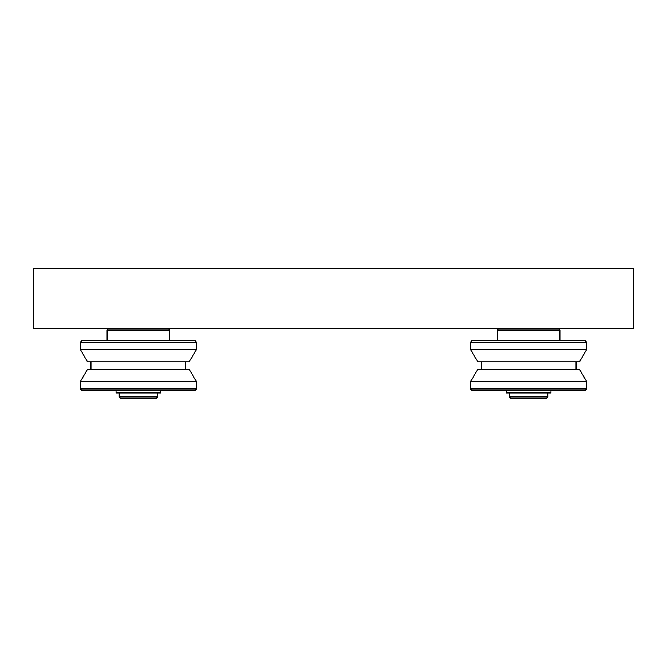 <?xml version="1.0" encoding="UTF-8"?>
<svg xmlns="http://www.w3.org/2000/svg" width="667" height="667" viewBox="0 0 667 667"><rect width="100%" height="100%" fill="white"/><g stroke="black" fill="none" stroke-linecap="round" stroke-linejoin="round"><path stroke-width="1" d="M559.93 340.503L559.93 330.065L558.371 328.498M498.824 328.498L497.265 330.065L497.265 340.503M586.626 342.063L585.059 340.503L472.128 340.503L470.568 342.063L470.568 349.508L477.647 361.764L579.548 361.764L586.626 349.508L586.626 342.063L470.568 342.063M576.071 369.268L576.071 361.764M481.124 361.764L481.124 369.268M586.626 381.524L579.548 369.268L477.647 369.268L470.568 381.524L470.568 388.961L472.128 390.528L585.059 390.528L586.626 388.961L586.626 381.524L470.568 381.524M509.388 392.93L509.388 396.932L510.989 398.532L546.206 398.532L547.807 396.932L547.807 392.93M506.186 390.528L506.186 392.93L551.009 392.93L551.009 390.528M108.629 328.498L107.07 330.065L169.735 330.065L169.735 340.503M80.374 342.063L196.431 342.063L196.431 349.508L80.374 349.508L80.374 342.063M81.941 340.503L194.864 340.503L196.431 342.071M80.374 349.508L87.452 361.764L189.353 361.764L196.431 349.508M80.374 381.524L196.431 381.524L196.431 388.961L80.374 388.961L80.374 381.524L87.452 369.268L189.353 369.268L196.431 381.524M80.374 388.961L81.933 390.528L194.864 390.528L196.431 388.961M157.612 396.932L156.011 398.532L120.794 398.532L119.193 396.932L157.612 396.932L157.612 392.93M115.991 390.528L115.991 392.93L160.814 392.93L160.814 390.528M33.35 328.498L633.65 328.498L633.65 268.467L33.35 268.467L33.35 328.498M509.388 396.932L547.807 396.932M470.568 388.961L586.626 388.961M470.568 349.508L586.626 349.508M497.265 330.065L559.93 330.065M107.07 340.503L107.07 330.065M81.933 340.503L80.374 342.071M90.929 369.268L90.929 361.764M119.193 396.932L119.193 392.93M185.876 369.268L185.876 361.764M168.176 328.498L169.735 330.065"/></g></svg>

